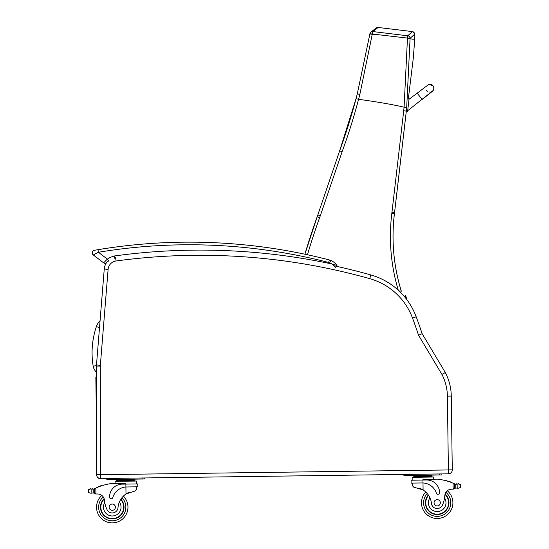 <?xml version="1.0" encoding="UTF-8"?>
<svg xmlns="http://www.w3.org/2000/svg" width="549" height="549" viewBox="0 0 549 549"><rect width="100%" height="100%" fill="white"/><g stroke="black" fill="none" stroke-linecap="round" stroke-linejoin="round"><path stroke-width="0.82" d="M433.765 88.677A3.925 3.925 -175.4 0 1 431.322 92.006A3.925 3.925 -175.4 0 0 433.765 88.677L433.779 88.471A3.925 3.925 -175.4 0 1 431.576 91.69M398.512 290.984L401.278 291.08A185.363 185.363 90 0 1 394.443 213.561A104.708 104.708 -90 0 0 394.546 212.71L406.322 111.083L407.605 111.385L409.039 99.04L407.735 98.889L409.039 99.04M409.019 99.287L407.681 110.72L432.235 91.285M428.268 84.567A3.925 3.925 -175.4 0 1 433.779 88.471M429.888 92.081A3.925 3.925 -175.4 0 1 428.961 91.971M427.602 91.36A3.925 3.925 -175.4 0 1 426.498 90.173M407.66 110.967L407.584 111.619L407.694 110.713L421.913 99.444M422.044 99.342L417.171 93.186L409.012 99.266M407.584 111.619L406.287 111.454L394.559 212.71L391.945 212.408A102.093 102.093 90 0 1 391.842 213.238A187.984 187.984 -90 0 0 398.272 290.201M404.078 107.185A658.258 658.258 90 0 1 403.714 110.795L406.322 111.083A659.912 659.912 -173.4 0 0 406.685 107.46L404.078 107.185C392.46 104.488 377.293 101.86 358.579 99.314L358.572 99.307A491.032 398.698 -72.9 0 0 359.835 94.442L372.819 31.554L378.179 27.457A2.615 2.615 68.8 0 0 378.124 27.457M342.109 151.757L339.639 150.886L317.816 214.92L320.293 215.764L342.109 151.757A600.201 600.201 -90 0 0 358.579 99.314L356.04 98.683A597.58 597.58 90 0 1 339.639 150.886L317.816 214.92A104.708 104.708 90 0 1 317.171 216.773L319.628 217.665A107.33 107.33 -90 0 0 320.293 215.764M406.322 111.083A659.912 659.912 -173.4 0 0 406.685 107.46L410.062 38.801A526.059 390.442 -83.4 0 0 410.062 38.375L369.916 33.743L357.289 93.879A485.776 394.244 107.2 0 1 356.04 98.683L339.639 150.886M412.361 31.595A2.615 2.615 66.3 0 0 412.34 31.595L407.763 35.802L407.454 38.121A526.175 389.461 96.6 0 1 407.454 38.54L404.085 107.185M369.916 33.764A2.615 2.608 52.6 0 1 370.911 32.068A2.615 2.608 52.6 0 1 370.911 32.062A2.615 2.608 52.6 0 1 372.819 31.554L407.763 35.802A2.615 2.608 47.3 0 1 410.062 38.375L414.667 34.148C412.958 31.684 412.182 30.833 412.34 31.595L412.333 31.595A2.615 2.615 -110.3 0 1 414.632 34.148L414.728 39.363L407.454 38.54M406.287 111.468L394.546 212.71A104.708 104.708 90 0 1 394.457 213.561A185.363 185.363 -90 0 0 401.292 291.08L400.715 292.542M356.04 98.683L357.289 93.879L359.835 94.442M374.583 34.601L369.875 34.017L357.289 93.879M100.076 320.616A15.791 15.791 0 0 0 96.398 326.566L99.513 327.623M96.398 326.566A81.437 81.376 -172.9 0 0 93.193 366.183A10.438 10.438 0 0 0 96.452 372.167M108.338 260.569A13.087 13.087 0 0 0 104.248 269.051L96.487 364.989A13.087 13.087 0 0 0 96.446 366.059L96.583 474.624A3.925 3.925 0 0 0 100.563 478.543L99.843 478.55A2.615 2.615 0 0 1 97.448 477.081A2.615 2.615 0 0 0 99.843 478.55L99.87 478.488M96.521 426.889L95.855 377.815A2.615 2.615 0 0 1 96.459 376.106A2.615 2.615 0 0 0 95.855 377.815L96.459 378.103M405.725 298.189L405.093 295.794L405.725 295.623L406.747 299.521M452.273 469.848L448.396 469.896L448.403 473.828A3.925 3.925 0 0 0 452.273 469.848L451.271 396.076A52.354 52.354 0 0 0 445.314 372.524L422.126 333.668L418.578 335.288L422.126 333.668A525.839 525.839 0 0 0 416.176 316.766A68.062 68.062 0 0 0 370.801 274.932A629.579 629.579 0 0 0 333.984 265.764L333.415 265.229M447.394 396.131L451.271 396.076A52.354 52.354 0 0 0 445.314 372.524L441.931 374.411A48.484 48.484 0 0 1 447.394 396.131L448.396 469.896M448.348 469.951L100.508 474.672L100.563 478.543L448.403 473.828M104.248 269.051A13.087 13.087 0 0 1 106.183 263.197A2.615 2.615 0 0 1 103.624 262.847A2.615 2.615 0 0 0 106.183 263.197A2.615 2.615 0 0 1 103.624 262.847A2.615 2.615 0 0 0 106.183 263.197A13.087 13.087 0 0 0 104.248 269.051L108.112 269.367A9.216 9.216 0 0 1 116.059 260.981A625.702 625.702 0 0 1 369.751 278.666A64.185 64.185 0 0 1 412.546 318.118A521.969 521.969 0 0 1 418.578 335.288L441.931 374.411M453.652 483.436A55.655 55.655 0 0 1 454.483 483.806A4.406 4.406 0 0 0 454.963 483.992A0.412 0.412 0 0 0 454.435 484.39L454.442 485.138A49.884 49.884 0 0 0 454.4 485.117L454.435 487.889L454.394 484.554L453.062 483.189L453.145 489.145L454.435 487.889A1.235 1.235 0 0 1 453.22 489.145M457.941 483.889A0.412 0.412 0 0 1 458.264 483.401A0.412 0.412 0 0 1 458.744 483.731A2.066 2.066 0 0 0 457.962 483.882L460.419 484.602L460.796 485.762L460.46 487.512L458.024 488.301L457.193 488.082L458.024 488.301M454.963 483.992A4.406 4.406 0 0 0 455.745 484.163L457.139 484.122A0.412 0.412 0 0 0 456.322 484.204A4.406 4.406 0 0 0 457.132 484.122L455.745 484.163L455.794 488.075L457.193 488.082L455.794 488.075A4.406 4.406 0 0 0 455.025 488.274A0.412 0.412 0 0 1 454.483 487.889M427.458 475.537L413.768 475.722L413.781 476.505L432.036 476.257L432.049 477.04L432.022 475.468L427.458 475.537L427.472 476.319M447.291 490.744A15.708 15.708 0 0 1 443.928 516.966A15.708 15.708 0 0 1 425.756 492.007A15.708 15.708 0 0 0 443.928 516.966A15.708 15.708 0 0 0 447.291 490.744A6.732 6.732 0 0 1 451.072 489.234A37.099 37.099 0 0 1 453.145 489.145A37.099 37.099 0 0 0 451.072 489.234A6.732 6.732 0 0 0 444.841 495.479A28.857 28.857 0 0 1 442.624 504.723A5.771 5.771 0 0 1 431.459 503.399A18.254 18.254 0 0 0 423.094 489.948L413.658 487.114L412.258 485.57L412.224 483.093L412.258 485.57M92.211 489.125A4.406 4.406 0 0 1 91.813 489.077L93.206 489.084A4.406 4.406 0 0 0 94.455 488.692A55.655 55.655 0 0 1 95.279 488.294L94.565 489.434L94.606 492.769L94.572 489.996A49.884 49.884 0 0 0 94.531 490.017L94.565 492.776A0.412 0.412 0 0 1 94.037 493.167A4.406 4.406 0 0 0 93.255 492.995L91.861 493.036L93.255 492.995L93.206 489.084L91.807 489.077A0.412 0.412 0 0 1 92.623 489.132M91.038 493.276L91.861 493.036L91.038 493.276L88.581 492.556L88.204 491.396L88.54 489.646L90.976 488.857A2.066 2.066 0 0 0 90.194 488.727A0.412 0.412 0 0 1 90.667 488.384A0.412 0.412 0 0 1 90.997 488.864M95.862 493.99L94.606 492.769A1.235 1.235 0 0 0 95.862 493.99L95.938 493.99A37.099 37.099 0 0 1 98.01 494.025A6.732 6.732 0 0 1 104.413 500.098A6.732 6.732 0 0 0 104.289 499.316L104.413 500.098A28.857 28.857 0 0 0 106.877 509.28A5.771 5.771 0 0 0 118.001 507.647A18.254 18.254 0 0 1 126.002 493.983L135.349 490.888L136.715 489.31L136.68 486.826L136.715 489.31M130.367 479.565L116.676 479.751L116.697 481.322L116.683 480.533L134.944 480.286L134.93 479.503L130.367 479.565L130.381 480.348M95.279 488.294L95.855 488.034L95.938 493.99A37.099 37.099 0 0 1 98.01 494.025A37.099 37.099 0 0 0 95.938 493.99A37.099 37.099 0 0 1 98.01 494.025M123.395 496.111A15.708 15.708 0 0 1 127.958 506.967A15.708 15.708 0 0 0 123.395 496.111A15.708 15.708 0 0 1 127.958 506.967A15.708 15.708 0 0 0 123.395 496.111A15.708 15.708 0 0 1 105.902 521.55A15.708 15.708 0 0 1 101.833 495.431A15.708 15.708 0 0 0 105.902 521.55A15.708 15.708 0 0 0 127.958 506.967A15.708 15.708 0 0 1 105.902 521.55A15.708 15.708 0 0 1 101.833 495.431A15.708 15.708 0 0 0 105.902 521.55A15.708 15.708 0 0 0 127.958 506.967A15.708 15.708 0 0 1 105.902 521.55A15.708 15.708 0 0 1 101.833 495.431M419.258 488.102L419.807 488.308M420.555 488.61L421.399 489.001M422.147 489.392L423.094 489.948L422.998 482.976L422.092 482.955L422.998 482.976L422.956 480.052L411.084 480.217L411.126 483.106L422.092 482.955M422.998 482.976A14.837 14.837 0 0 1 436.407 493.208A1.647 1.647 0 0 0 439.612 492.679A12.847 12.847 0 0 0 426.594 480.004L422.956 480.052L422.95 479.346L437.553 479.147A55.655 55.655 0 0 1 453.062 483.189M460.796 485.762L460.803 486.339M418.331 475.66L418.345 476.443M447.202 481.089A0.412 0.412 0 0 0 446.44 480.869M448.78 481.583A0.412 0.412 0 0 0 448.011 481.336M450.352 482.125A0.412 0.412 0 0 0 449.59 481.857M412.182 480.203L412.141 477.314L433.689 477.019L433.724 479.195L433.689 477.019M439.248 474.995L441.87 474.96L441.856 473.917L439.234 473.952L439.248 474.995L406.534 475.441L406.521 474.391L403.899 474.432L403.913 475.475L406.534 475.441M428.337 495.006A11.783 11.783 0 0 0 442.041 513.514A11.783 11.783 0 0 0 445.102 494.045M444.841 495.479L444.56 497.964A8.798 8.798 0 0 1 439.763 511.188A8.798 8.798 0 0 1 429.929 497.813L428.673 495.507M444.992 494.443A11.412 11.412 0 0 1 441.808 513.219A11.412 11.412 0 0 1 428.549 495.322M440.332 502.733A3.143 3.143 0 0 0 435.583 500.077A3.143 3.143 0 0 0 435.659 505.519A3.143 3.143 0 0 0 440.332 502.733M126.812 486.963L137.778 486.812L137.737 483.923L122.235 484.136A12.847 12.847 0 0 0 109.56 497.154A1.647 1.647 0 0 0 112.778 497.6A14.837 14.837 0 0 1 125.906 487.004L126.812 486.963L125.906 487.004L126.002 493.983L126.936 493.393M127.67 492.981L128.5 492.57M129.241 492.247L129.784 492.028M95.855 488.034A55.655 55.655 0 0 1 111.255 483.573L125.858 483.374L125.906 487.004M121.24 479.689L121.254 480.471M101.661 485.776A0.412 0.412 0 0 1 102.416 485.536M100.096 486.311A0.412 0.412 0 0 1 100.851 486.043M98.539 486.894A0.412 0.412 0 0 1 99.294 486.606M93.975 488.891A0.412 0.412 0 0 1 94.517 489.269L94.565 492.776M88.197 490.82L88.204 491.396M115.084 483.518L115.05 481.343L136.598 481.048L136.639 483.937M142.143 477.98L144.764 477.946L144.778 478.989L142.164 479.023L142.143 477.98M109.443 479.469L109.429 478.426L106.808 478.46L106.822 479.503L142.164 479.023M120.89 499.171A11.783 11.783 0 0 1 107.693 518.043A11.783 11.783 0 0 1 104.111 498.67M118.001 507.647A18.254 18.254 0 0 1 119.38 502.026L120.567 499.686A18.254 18.254 0 0 0 119.38 502.026A8.798 8.798 0 0 1 115.016 515.532A8.798 8.798 0 0 1 104.763 502.575L104.413 500.098M100.838 507.338A11.412 11.412 0 0 1 104.228 499.068A11.412 11.412 0 0 0 116.443 517.796A11.412 11.412 0 0 0 120.691 499.494A11.412 11.412 0 0 1 116.443 517.796A11.412 11.412 0 0 1 100.838 507.338M109.114 507.228A3.143 3.143 0 0 0 113.856 509.884A3.143 3.143 0 0 0 113.787 504.442A3.143 3.143 0 0 0 109.114 507.228M94.435 250.289A2.615 2.615 0 0 0 93.289 254.949A2.615 2.615 0 0 1 94.435 250.289L95.691 250.07L94.435 250.289A2.615 2.615 0 0 0 93.289 254.949A2.615 2.615 0 0 1 94.435 250.289A2.615 2.615 0 0 0 93.289 254.949L98.408 252.266L97.983 249.685L94.435 250.289A2.615 2.615 0 0 0 93.289 254.949L103.624 262.847A2.615 2.615 0 0 0 106.183 263.197A2.615 2.615 0 0 1 103.624 262.847L107.364 259.114L108.826 261.29M97.983 249.685L96.315 249.967L97.983 249.685A558.903 558.903 0 0 1 329.311 259.938L328.652 262.47A7.851 7.851 0 0 1 329.695 262.82L330.704 260.404A10.472 10.472 0 0 0 329.311 259.938M114.528 256.671L114.556 255.958M337.059 266.437L336.86 265.421A1.311 1.311 0 0 1 337.059 266.437A1.311 1.311 0 0 0 336.86 265.421A13.869 13.869 0 0 0 330.704 260.404A13.869 13.869 0 0 1 336.86 265.421A13.869 13.869 0 0 0 330.704 260.404A13.869 13.869 0 0 1 336.86 265.421L331.774 263.952A630.883 630.883 0 0 0 114.556 255.951L114.096 258.792M329.695 262.82A11.255 11.255 0 0 1 331.774 263.952L335.494 267.432M407.605 111.372L406.308 111.221M412.333 31.595L378.165 27.457A2.615 2.615 -108.2 0 0 376.25 27.985M394.559 212.71L394.457 213.561L391.842 213.238M307.454 254.75A650.071 650.071 90 0 1 319.628 217.665M317.171 216.773A652.692 652.692 -90 0 0 304.887 254.208L317.816 214.92M372.462 34.134L369.916 33.743A2.615 2.615 0 0 1 370.911 32.062M403.714 110.795L391.945 212.408M93.193 366.183L96.452 365.641M104.207 317.603L108.112 269.367L100.35 365.305L96.487 364.989M100.33 375.132L100.33 374.404M416.176 316.766L412.546 318.118M370.801 274.932L369.751 278.666M115.537 257.138L116.059 260.981M96.446 366.059L100.316 366.059A9.216 9.216 0 0 1 100.35 365.305M96.583 474.624L100.453 474.617L100.316 366.059L100.508 474.672M427.204 493.524A13.615 13.615 0 0 0 423.581 502.959A13.615 13.615 0 0 1 427.204 493.524A13.615 13.615 0 0 0 443.057 515.058A13.615 13.615 0 0 0 445.898 492.309A13.615 13.615 0 0 1 443.057 515.058A13.615 13.615 0 0 1 423.581 502.959A13.615 13.615 0 0 0 443.057 515.058A13.615 13.615 0 0 0 445.898 492.309M121.988 497.669A13.615 13.615 0 0 1 125.865 507.001A13.615 13.615 0 0 0 121.988 497.669A13.615 13.615 0 0 1 106.726 519.622A13.615 13.615 0 0 1 103.267 496.955A13.615 13.615 0 0 0 106.726 519.622A13.615 13.615 0 0 0 125.865 507.001A13.615 13.615 0 0 1 106.726 519.622A13.615 13.615 0 0 1 103.267 496.955M460.419 484.602L460.46 487.512M457.139 484.122L457.193 488.082M91.807 489.077L91.861 493.036M88.54 489.646L88.581 492.556M114.556 255.951A22.186 22.186 0 0 0 107.364 259.114L98.408 252.266A556.281 556.281 0 0 1 328.652 262.47M417.171 93.186L428.851 84.361L432.941 85.713M422.023 99.589L432.537 91.223M432.612 91.148L433.573 89.604M376.312 27.937L370.911 32.068M394.457 213.561C391.252 239.886 393.53 265.723 401.292 291.08M414.728 39.363L413.308 58.036L408.312 98.95M428.879 475.516L429.894 475.125L428.879 475.516M413.788 477.287L413.774 476.505M416.911 475.674L415.888 475.31M134.958 481.075L134.944 480.286M119.819 479.709L118.797 479.346M131.787 479.545L132.803 479.153M336.86 265.421L337.065 266.389"/></g></svg>
